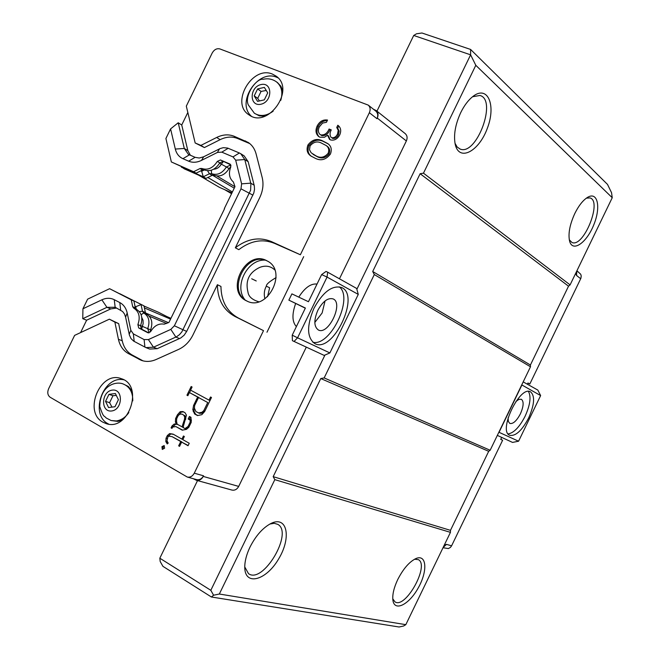 <?xml version="1.0" encoding="UTF-8"?>
<svg xmlns="http://www.w3.org/2000/svg" width="660" height="660" viewBox="0 0 660 660"><rect width="100%" height="100%" fill="white"/><g stroke="black" fill="none" stroke-linecap="round" stroke-linejoin="round"><path stroke-width="0.99" d="M182.036 426.838L177.127 424.19L176.525 421.204L176.707 418.646L178.183 415.61L179.784 414.191L181.888 414.067L183.604 415.024L184.701 416.922L184.511 419.257L182.036 426.838L183.472 427.441M198.437 412.97L201.935 412.277L203.783 410.66L207.735 402.534L198.528 397.534L194.593 405.628L194.419 408.144L195.904 411.576L199.543 413.35L201.721 413.226L200.615 412.846M224.557 208.733L168.91 322.476L164.2 324.167C158.763 323.26 154.3 325.669 150.793 331.386L148.063 332.813M101.871 299.822C106.252 297.825 110.377 297.784 114.246 299.681L115.162 307.263L106.92 307.329L82.756 318.689L86.625 320.207L110.731 308.905L106.92 307.329L101.871 299.822L82.937 308.781L82.756 318.689M120.681 310.142L119.79 302.552C123.61 304.623 126.085 308.113 127.198 313.013L125.598 317.105L124.484 313.995L122.62 311.528L115.162 307.263M189.379 154.861L182.919 158.697C179 156.89 176.468 153.681 175.304 149.061L184.297 148.467L187.828 150.595L181.731 124.987L178.208 122.776L184.297 148.467L188.364 154.341L195.096 157.327L199.246 158.02L203.651 156.783L201.514 160.38C196.944 162.575 192.654 162.838 188.636 161.188M230.274 164.266L230.72 167.145C228.393 173.407 229.276 178.349 233.376 181.978L234.985 186.664L224.317 208.593M311.124 152.757L316.024 155.884C320.463 158.375 324.505 157.501 328.168 153.268C329.348 149.828 328.647 147.23 326.057 145.472L322.08 143.418C317.683 140.844 313.682 141.685 310.068 145.942L309.499 149.729L311.124 152.757M222.874 161.469L219.788 162.896L217.338 161.403L220.432 159.968L230.728 164.827M138.682 327.921L137.89 324.629L140.539 325.71L141.331 329.002L138.682 327.921L147.741 332.681M183.604 415.024L181.888 414.067M184.726 415.396L185.823 417.293L184.701 416.922M185.823 417.293L185.658 419.298M185.567 419.603L184.511 419.257M183.315 426.731L183.166 427.202M183.488 427.54L182.564 427.234M207.735 402.534L198.528 397.534M208.832 402.93L204.889 411.048L203.783 410.66M204.889 411.048L203.041 412.657L201.935 412.277M203.041 412.657L201.721 413.226M140.539 325.71C143.137 318.178 141.76 312.7 136.397 309.276L133.749 308.154C139.12 311.586 140.498 317.072 137.89 324.629M133.749 308.154L132.718 306.735L135.366 307.857L133.889 300.952L109.61 288.7L131.241 299.822L132.718 306.735M82.937 308.781L87.623 299.153L109.61 288.7M119.79 302.56L114.246 299.681M201.514 160.38L217.437 152.427L221.801 152.146L232.996 156.898L235.678 160.19L241.618 183.843L240.999 188.826L174.372 325.776L170.816 329.381L148.385 339.587L144.103 339.57L133.345 333.877L130.845 330.322L127.198 313.022M182.919 158.689L188.644 161.18L195.096 157.327M178.208 122.776L170.585 128.898L175.312 149.061M170.585 128.898L165.907 138.501L171.352 161.947L196.102 173.176L202.471 170.016L204.237 169.933C210.276 171.938 215.457 169.595 219.788 162.896M202.471 170.016L199.996 168.548L193.619 171.715L171.352 161.947M199.996 168.548L201.762 168.465L204.237 169.933M217.338 161.403C213.007 168.11 207.817 170.47 201.762 168.465M229.837 163.993L220.432 159.968M326.057 145.472L327.022 146.149C329.612 147.906 330.313 150.505 329.125 153.945L328.168 153.268M329.125 153.945C325.471 158.169 321.428 159.035 316.99 156.552L316.024 155.884M316.99 156.552L313.013 154.325M193.619 171.715L196.102 173.176M148.723 332.879L141.331 329.002M131.241 299.822L133.889 300.952M164.307 446.399L163.078 447.018L163.317 448.882M183.637 411.947L181.327 412.046L178.464 415.363M176.558 421.402L177.02 423.654M177.21 424.231L175.379 424.38L172.804 427.004M190.443 417.013L189.288 419.38L188.174 419.001L189.42 416.443L190.987 417.31L191.227 422.334L188.818 427.292L186.483 429.346L182.234 430.163L175.84 426.566L182.68 430.147M189.288 419.38L189.907 419.719M191.375 420.255L190.13 419.248L191.243 419.628L191.326 421.039M188.941 427.036L186.128 428.975L185.014 428.612L188.075 426.451L190.113 422.268L190.261 419.884M167.029 440.839L167.83 443.396M181.855 441.919L172.037 436.631L181.756 442.117M182.919 439.436L181.921 439.123L183.447 435.988L184.346 436.499L182.82 439.634L189.238 443.272L188.042 445.731L181.632 442.084L188.158 445.5M173.572 434.387L170.758 433.933L168.16 436.557M194.502 406.923L193.916 410.091L194.329 412.063L195.731 414.348L197.885 415.536M190.69 390.2L189.519 392.617M198.759 397.46L189.387 392.568L198.693 397.592M203.651 156.783L220.126 148.566L223.327 147.667L227.642 148.071L239.398 152.996M232.996 156.898L239.39 152.996L240.735 153.706L244.769 159.555L250.907 183.826L250.594 190.278L181.863 331.864L179.438 334.702L176.517 336.765L153.466 347.209L145.893 347.589L133.675 341.129L131.01 338.58L129.376 335L125.598 317.105M338.737 126.011L337.689 128.164L339.174 131.093L338.473 134.698C337.111 137.494 335.173 138.724 332.648 138.386L331.691 137.701C334.216 138.039 336.163 136.81 337.524 134.005L338.225 130.399L336.74 127.471L337.829 125.227C340.816 127.512 341.459 130.721 339.76 134.855C337.499 139.021 334.438 140.72 330.594 139.936L329.513 139.351L327.583 135.259L324.439 137.239L319.918 137.206L318.673 136.521C315.703 133.848 315.224 130.3 317.221 125.879C319.696 121.333 323.136 119.394 327.541 120.062L326.452 122.298L322.558 123.082L319.382 126.786C317.848 129.913 318.07 132.478 320.059 134.483L320.818 134.896C324.514 135.259 327.261 133.304 329.076 129.03L331.279 129.896C329.703 132.775 329.653 135.275 331.138 137.387M331.155 130.168L330.033 129.723C328.218 133.996 325.471 135.952 321.783 135.589L320.059 134.483M327.261 120.64C323.301 120.557 320.281 122.537 318.186 126.58C316.28 130.713 316.618 134.145 319.209 136.868M327.583 135.259L328.548 135.952L330.049 139.681M328.135 143.863L324.126 141.859C318.425 138.732 313.351 140.002 308.913 145.662C307.197 150.381 308.104 153.994 311.635 156.486M230.975 165.833L230.076 165.272L226.388 166.972L221.306 164.15L223.303 161.65M141.652 329.167L142.362 326.362L147.716 328.639L149.143 332.805M136.397 309.276L135.366 307.857M163.078 447.018L161.939 446.671L164.175 445.549L164.604 448.206L162.294 449.427L161.939 446.671M181.327 412.046L180.205 411.667L182.911 411.543L184.981 412.69L186.45 415.14L183.282 426.55L183.546 427.787L185.014 428.612M187.308 428.447L186.194 428.084M189.065 426.781L188.075 426.451M191.103 422.598L190.113 422.268M190.13 419.248L189.808 419.917L188.174 419.001M175.84 426.566L172.615 427.086L171.98 428.381L171.072 427.87L172.004 425.956L174.248 424.017L176.162 424.108L175.387 421.724L175.618 418.531L177.433 414.802L180.205 411.667M172.07 428.191L171.072 427.87M173.135 426.319L172.004 425.956M175.379 424.38L174.248 424.017M177.284 424.479L176.162 424.108M176.517 422.087L175.387 421.724M176.69 418.885L175.618 418.531M178.555 415.181L177.433 414.802M181.632 442.084L179.553 446.358L178.654 445.846L180.733 441.573M179.652 446.152L178.654 445.846M172.037 436.631L168.952 436.21L167.97 436.639L166.98 440.74L168.209 443.033L167.236 443.957L165.817 441.565L166.048 438.215L167.343 435.55L169.62 433.579L173.143 434.148L181.921 439.123M166.955 441.911L165.817 441.565M167.129 438.553L166.048 438.215M168.481 435.905L167.343 435.55M170.758 433.933L169.62 433.579M210.02 400.496L209.022 400.133L210.556 396.99L211.48 397.493L204.682 411.493L201.811 414.686L197.488 415.552L194.618 413.968L192.811 409.703L193.603 405.397L197.654 397.064M195.731 414.348L194.618 413.968M194.329 412.063L193.223 411.683M193.916 410.091L192.811 409.703M194.584 405.743L193.603 405.397M189.387 392.568L187.869 395.703L186.953 395.208L191.169 386.529L192.085 387.024L190.567 390.134L209.022 400.133M187.935 395.554L186.953 395.208M187.828 150.595L190.41 155.306M240.735 153.706L244.142 155.867L248.176 161.7L254.314 185.897L254.512 189.42L253.795 193.05L186.664 331.427L184.148 335.181L180.807 337.945L157.212 348.678L149.647 349.058L145.893 347.589M116.671 308.047L110.731 308.905M217.387 284.716L220.943 286.432C221.191 301.199 226.99 311.734 238.342 318.021L263.505 330.652L234.82 316.396C223.435 310.093 217.627 299.533 217.387 284.716L192.935 335C189.544 341.731 184.783 346.533 178.637 349.404L156.123 359.502C150.967 361.738 146.008 362.01 141.248 360.319L128.312 353.521C123.172 350.6 119.873 345.856 118.42 339.289L114.865 322.096L109.354 319.184L118.668 323.623L122.232 340.766C123.692 347.317 126.984 352.044 132.115 354.964L143.088 360.888M109.354 319.184L74.621 335.379L48.609 388.765C47.132 392.502 47.66 395.34 50.185 397.27L187.291 477.048C190.212 477.576 192.538 476.281 194.271 473.187L203.544 475.802L203.239 476.429C201.531 479.498 199.221 480.777 196.317 480.257L193.331 478.723M114.865 322.096L118.668 323.623M235.339 247.805C247.186 238.747 259.141 236.643 271.219 241.502L300.366 254.76L274.609 243.4C262.564 238.557 250.635 240.636 238.821 249.661L235.339 247.805L259.76 197.587C262.952 190.781 263.761 184.115 262.201 177.598L256.113 153.953C254.768 148.937 252.145 145.101 248.251 142.461L234.069 136.232C228.566 134.087 222.766 134.5 216.686 137.453L200.896 145.406L204.394 147.568L195.17 142.972L200.896 145.406M373.453 109.238L376.175 110.542C378.213 112.472 378.584 114.988 377.281 118.082L376.975 118.701L369.361 112.72C370.673 109.601 370.31 107.069 368.255 105.113L219.887 48.931C216.793 48.188 214.228 49.541 212.207 52.99L186.31 106.144L195.17 142.972M249.769 143.591L237.484 138.451C231.99 136.306 226.207 136.711 220.135 139.656L204.394 147.568M332.648 138.386L331.691 137.701M338.473 134.698L337.524 134.005M337.689 128.164L336.74 127.471M318.186 126.58L317.221 125.879M321.783 135.589L320.818 134.896M330.033 129.723L329.076 129.03M307.931 144.986C312.378 139.318 317.46 138.047 323.161 141.174L327.764 143.583C331.221 145.984 332.104 149.482 330.412 154.085C325.883 159.885 320.719 161.23 314.927 158.119L311.033 156.082C307.23 153.623 306.19 149.927 307.931 144.986L308.913 145.662M324.126 141.859L323.161 141.174M200.739 170.874L201.663 171.286L200.871 170.808M181.327 166.691L181.45 167.211L203.28 176.798L201.663 171.286L204.311 169.966M219.656 163.144L221.306 164.15C219.376 167.401 216.818 169.092 213.634 169.224M136.282 309.21L135.745 306.694L135.052 306.397M150.356 332.013L150.612 329.818C153.07 322.658 151.742 317.443 146.627 314.176L143.731 312.955L142.494 311.264L141.067 304.606L135.745 306.694L135.036 306.331M263.505 330.652L194.271 473.187M102.985 422.227C82.896 411.873 100.403 370.252 121.258 378.667C144.161 385.192 128.832 431.582 106.293 423.654L102.985 422.227M187.291 477.048L196.622 479.63C199.526 480.15 201.836 478.871 203.544 475.802M376.975 118.701C378.279 115.615 377.908 113.099 375.87 111.16L368.255 105.113M181.731 124.987L187.828 112.472M80.594 332.59L86.625 320.207M303.691 256.641L266.97 332.244M246.659 300.911C224.317 291.109 246.139 248.474 267.135 260.914C288.346 271.012 267.341 312.197 246.716 300.943L246.659 300.911M369.361 112.72L300.366 254.76M272.407 74.085L276.21 76.189C295.828 89.628 267.564 129.327 248.853 114.757C230.2 103.224 252.186 65.191 272.407 74.085M205.994 178.39L212.132 175.362L209.435 173.753L203.28 176.798L205.994 178.39L184.198 168.811L181.525 166.774M207.545 170.742L209.435 173.753L211.538 173.662L214.236 175.271C220.003 177.185 224.945 174.966 229.061 168.605L230.785 166.972M229.061 168.605L226.388 166.972C222.263 173.349 217.313 175.576 211.538 173.662L211.34 170.222M230.026 164.53L230.076 165.272L230.967 165.66M146.627 314.176L145.39 312.493L143.954 305.844L119.823 293.733M143.954 305.844L119.806 293.725M108.768 424.165L108.058 423.778C89.298 414.208 103.282 375.235 123.758 379.797M122.075 420.205L117.802 421.41L111.111 420.527L116.333 420.948C121.291 420.222 125.458 417.417 128.84 412.549M132.767 400.892C132.891 392.32 129.723 386.694 123.247 384.013L128.304 386.455L131.992 390.794M251.278 116.127C235.867 102.655 257.854 68.904 276.672 77.261L278.066 77.863M277.579 82.681L280.896 86.254L282.711 90.766M264.841 116.259L259.248 115.83L254.347 113.215C260.164 116.779 266.434 116.102 273.166 111.185M247.244 301.183C225.877 291.043 246.823 249.876 267.597 261.17M288.865 300.135L291.901 293.873L308.459 301.719L321.626 274.585L327.055 277.076L327.665 272.184L356.631 288.436L358.273 294.401L327.055 277.076L297.569 337.813L329.876 352.935L324.142 355.393L292.421 340.684L292.215 335.173L305.39 308.03L288.865 300.135L305.316 308.187M298.782 297.132C304.78 287.727 310.868 283.371 317.031 284.048M339.463 278.8L406.362 140.959L377.281 118.082M203.239 476.429L238.697 486.412L306.289 347.143M292.256 336.32L292.223 335.428M296.373 326.601C292.091 321.915 291.844 314.234 295.639 303.559M212.132 175.362L214.236 175.271M141.785 317.493L143.03 320.298L143.129 323.656L142.362 326.362L140.58 325.627M141.124 314.738L143.731 312.955C148.863 316.231 150.191 321.453 147.716 328.639L150.612 329.818M244.678 299.483C233.921 285.879 247.385 259.413 264.718 260.106M292.215 335.173L297.569 337.813L294.022 341.476M321.626 274.585L326.04 271.441L327.665 272.184M312.832 342.243C330.478 346.822 353.909 297.627 339.232 286.811M317.807 310.39C313.714 320.133 313.888 326.659 318.326 329.959C328.358 335.651 343.86 303.022 333.077 298.897C327.855 297.553 322.765 301.381 317.807 310.39M266.384 286.036C266.269 284.287 269.503 281.474 276.094 277.596M267.548 296.711L269.635 287.818M314.82 322.426L322.121 312.988L325.058 300.935M264.899 298.823C263.752 294.203 264.248 289.946 266.376 286.06M238.697 486.412C237.047 489.373 234.803 490.594 231.965 490.083L196.317 480.257M170.808 318.574L158.59 312.312L143.995 306.042M144.408 307.931L170.544 319.11M232.402 191.969L207.826 177.49M198.635 175.156L219.409 187.333L231.965 192.868M376.175 110.542L405.248 133.65C407.245 135.539 407.616 137.973 406.362 140.959M329.876 352.935L358.273 294.401M313.962 308.278C322.921 292.025 332.079 285.087 341.443 287.463C360.971 294.896 332.937 353.925 314.787 343.579C306.85 337.639 306.57 325.867 313.962 308.278M274.774 269.932C270.666 266.079 265.749 265.204 260.015 267.292M259.908 267.316C249.133 272.382 245.157 280.64 247.97 292.083C248.531 296.522 252.12 299.747 258.745 301.768M266.244 90.469L261.079 91.418L257.697 98.356L259.446 100.947M267.721 92.862L264.313 99.866L257.557 101.368L254.215 95.898L257.606 88.935L264.355 87.4L267.721 92.862M261.079 91.418L257.606 88.935M257.697 98.356L254.215 95.898M116.317 395.431L112.984 395.703L109.593 402.674L111.994 407.113M112.984 395.703L108.95 394.358L115.376 393.517L118.412 399.704L114.988 406.733L108.545 407.55L105.542 401.362L108.95 394.358M105.542 401.362L109.593 402.674M527.381 384.219L527.975 382.99L529.807 384.029L527.901 383.138M500.742 439.321L502.623 440.253L500.717 439.379L501.674 437.39M529.807 384.029L580.899 278.297L581.229 275.987L580.726 274.255L576.931 270.757M443.091 547.569L446.432 544.351L451.597 545.812L450.433 547.404L448.379 548.567L443.017 547.726M451.597 545.812L502.623 440.253M580.709 278.743L576.461 275.401L576.898 270.823M523.198 381.876L537.834 390.085L540.631 395.587L521.746 384.887M497.335 435.385L512.539 442.414L518.578 441.218L540.631 395.587M498.861 432.226L518.578 441.218M508.076 433.925C513.835 432.977 519.519 427.069 525.121 416.221C530.219 404.877 531.325 396.602 528.421 391.397M508.101 417.78L508.34 421.468L509.809 423.439C513.101 424.124 516.631 420.923 520.41 413.82C523.677 406.296 523.99 401.453 521.359 399.275L518.925 399.366L515.93 401.462M521.837 385.159L499.125 432.118M528.677 417.928C521.879 430.716 515.534 436.491 509.635 435.262C497.995 431.013 519.783 385.415 530.417 391.768C535.144 395.678 534.567 404.398 528.677 417.928M420.131 173.72L568.524 286.184L570.091 284.889L423.472 173.176L420.131 173.72L372.702 271.499L530.409 365.013L530.5 366.778L374.302 274.56L372.702 271.499M320.768 378.551L324.159 377.924L490.149 450.252L488.689 451.308L450.475 530.351L273.182 476.652L320.768 378.551L488.689 451.308M450.475 530.351L450.45 532.356L274.816 479.638L273.182 476.652M219.334 594.025L405.817 624.665L403.59 626.018L399.077 627L211.398 596.995L213.592 595.229L219.334 594.025L274.816 479.638M356.862 289.286L470.613 54.829L475.802 65.299L612.241 197.719L611.548 192.687L607.513 184.412L470.596 49.442L470.613 54.829L413.713 35.467L416.518 33.784L421.946 33L470.596 49.442M197.53 480.587L159.827 558.212L160.198 561.536L162.938 566.346L211.398 596.995M159.827 558.212L210.82 590.312L213.592 595.229M210.82 590.312L324.959 355.039M374.302 274.56L324.159 377.924M475.802 65.299L423.472 173.176M413.713 35.467L376.959 111.16M612.241 197.719L570.091 284.889M574.802 213.51C578.663 205.738 582.871 200.384 587.416 197.447C597.688 190.963 601.136 207.116 593.761 224.878C586.682 242.74 572.773 252.541 569.663 241.403C567.963 234.077 569.679 224.779 574.802 213.51M460.746 112.579C464.244 105.501 468.27 100.138 472.849 96.5C487.633 84.711 496.312 104.89 487.418 128.073C479.094 151.412 459.178 162.071 455.252 144.49C453.428 135.193 455.26 124.558 460.746 112.579M568.524 286.184L530.409 365.013M530.5 366.778L490.149 450.252M450.45 532.356L405.817 624.665M250.008 547.074C255.833 535.672 262.812 527.81 270.938 523.479C287.232 515.279 291.662 537.52 278.71 558.814C266.252 580.453 244.901 586.451 244.761 567.394C244.72 561.297 246.469 554.515 250.008 547.074M397.733 579.562C403.26 568.763 409.349 561.751 415.981 558.533C426.69 553.889 427.853 570.916 418.358 587.713C409.134 604.7 394.3 612.191 392.882 600.064C392.304 594.511 393.921 587.672 397.733 579.562M231.561 193.702L224.598 189.618M170.94 318.31L166.93 316.585M244.761 566.948L248.49 573.631C262.96 584.587 293.659 532.752 277.81 524.362L274.222 523.306L269.849 524.048M454.979 143.195L457.149 147.015L460.21 149.094C476.635 155.991 497.459 99.685 479.919 95.469L472.527 96.756M414.538 559.235L418.366 559.647C429.891 565.224 405.364 609.469 394.919 601.804L392.766 598.785M586.369 198.148L590.015 197.926C602.489 201.176 583.539 247.896 571.997 242.5L569.283 239.803M219.499 148.863L217.437 152.427M228.203 148.286L221.801 152.146M248.176 161.7L244.769 159.555L235.678 160.19M254.166 185.229L250.759 183.158L241.618 183.843M252.937 195.154L240.999 188.826M186.664 331.427L174.372 325.776M179.578 338.58L175.89 337.062L170.816 329.381M157.212 348.678L153.466 347.209L148.385 339.587M144.919 347.143L144.103 339.57M134.194 341.435L133.345 333.877M129.22 334.331L130.845 330.322M118.42 339.289L122.232 340.766M128.312 353.521L132.115 354.964M139.004 359.304L142.783 360.723M234.82 316.396L238.342 318.021M274.609 243.4L271.219 241.502M220.135 139.656L216.686 137.453M237.484 138.451L234.069 136.232M248.68 143.096L245.289 140.885M148.426 332.722L149.218 332.78M145.39 312.493L142.494 311.264L139.326 311.586M266.318 286.168L269.47 287.694M256.245 280.97L251.683 278.759M145.53 312.964L168.481 322.674M166.65 323.507L149.243 316.165M150.34 330.718L151.016 330.99M230.266 168.316L229.564 167.879M216.959 176.014L234.952 186.739M234.25 188.166L212.479 175.222M280.739 100.394C283.074 92.466 281.68 86.311 276.557 81.922L277.794 82.838M260.989 84.571C272.72 81.766 272.704 101.722 260.923 104.239C249.2 106.912 249.323 87.12 260.989 84.571M111.647 410.982C100.477 412.459 101.162 391.471 112.274 390.118C123.453 388.501 122.867 409.678 111.647 410.982M444.634 544.385L446.201 544.83M576.691 274.931L575.396 273.916M276.557 81.922C272.522 79.06 268.059 78.177 263.159 79.291C256.369 77.929 243.837 95.939 248.35 104.973L254.347 113.215M123.247 384.013C116.407 381.034 100.221 384.763 99.751 406.552C103.777 418.498 103.768 414.95 106.144 417.962L111.111 420.527M459.748 148.921L460.21 149.094"/></g></svg>

